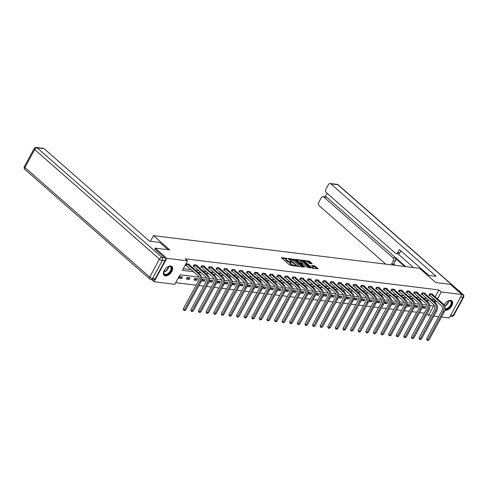 <?xml version="1.0" encoding="UTF-8"?>
<svg xmlns="http://www.w3.org/2000/svg" width="488" height="488" viewBox="0 0 488 488"><rect width="100%" height="100%" fill="white"/><g stroke="black" fill="none" stroke-linecap="round" stroke-linejoin="round"><path stroke-width="0.73" d="M287.273 258.506L281.533 257.56L281.509 257.902L289.707 265.1L295.722 266.18L294.429 265.539A2.373 0.708 28.5 0 1 291.44 264.069L290.756 263.471A2.373 0.708 28.5 0 1 290.201 262.526L289.848 262.452L290.195 261.818A2.373 0.708 28.5 0 1 287.206 260.354L286.523 259.75A2.373 0.708 28.5 0 1 285.968 258.811A2.373 0.708 28.5 0 1 286.596 258.664L287.273 258.506M292.959 265.838A2.373 0.708 28.5 0 1 291.098 264.703L290.415 264.106A2.373 0.708 28.5 0 1 289.86 263.16L290.201 262.526A2.373 0.708 28.5 0 1 290.83 262.379L291.507 262.221L290.195 261.818M444.147 305.006A5.893 3.404 -48.7 0 1 450.711 300.382A5.893 3.404 -48.7 0 1 451.918 300.901A5.893 3.404 -48.7 0 1 451.26 306.708A5.893 3.404 -48.7 0 1 445.343 310.27A5.893 3.404 -48.7 0 1 444.897 310.179M165.322 275.903A5.893 3.404 -48.7 0 1 164.114 275.391A5.893 3.404 -48.7 0 1 164.767 269.583A5.893 3.404 -48.7 0 1 170.69 266.015A5.893 3.404 -48.7 0 1 171.892 266.533A5.893 3.404 -48.7 0 1 171.239 272.341A5.893 3.404 -48.7 0 1 165.322 275.903M304.347 261.672L304.677 261.068A1.982 0.592 28.5 0 1 305.897 261.129A1.982 0.592 28.5 0 1 307.696 262.172L309.532 263.422L312.143 263.673L309.673 261.354L303.091 260.202L303.066 260.543L312.198 268.199L318.042 268.851L315.089 266.113L311.545 265.405L313.095 266.912A1.982 0.592 28.5 0 1 313.558 267.699A1.982 0.592 28.5 0 1 312.332 267.644A1.982 0.592 28.5 0 1 310.533 266.594L305.14 261.855A1.982 0.592 28.5 0 1 304.677 261.068L303.505 260.934M154.714 249.057L155.221 248.124L169.745 249.905L153.513 235.649L419.589 268.302L435.827 282.564L450.351 284.345L461.947 294.532L449.216 317.981L441.451 317.029M155.221 248.124L166.817 258.311L187.532 260.848L182.372 270.358L193.437 271.718M435.15 296.875L438.913 289.951L185.214 258.811L187.532 260.848M438.913 289.951L441.231 291.989L461.947 294.532M294.789 259.531L288.207 258.378L288.188 258.719L296.381 265.917L302.963 267.07L294.789 259.531L294.447 260.165L291.196 259.421M295.649 259.293L302.231 260.446L310.6 267.936L307.05 267.229L302.798 263.849L300.992 263.697L304.628 267.034L303.957 266.948L295.521 259.524M153.513 235.649L150.457 241.267M183.262 268.717L191.113 269.681M195.432 270.212L198.72 270.614M203.038 271.145L206.326 271.548M210.645 272.078L213.933 272.481M218.246 273.012L221.534 273.414M225.852 273.945L229.14 274.347M233.459 274.878L236.747 275.281M241.06 275.811L244.354 276.214M248.666 276.745L251.954 277.147M256.273 277.678L259.561 278.081M263.88 278.611L267.168 279.014M271.481 279.545L274.768 279.947M279.087 280.478L282.375 280.881M286.694 281.411L289.982 281.814M294.301 282.345L297.589 282.747M301.901 283.278L305.189 283.68M309.508 284.211L312.796 284.614M317.115 285.144L320.402 285.547M324.715 286.078L328.009 286.48M332.322 287.011L335.61 287.414M339.929 287.944L343.216 288.347M347.535 288.878L350.823 289.28M355.136 289.811L358.424 290.214M362.743 290.744L366.03 291.147M370.349 291.678L373.637 292.08M377.956 292.611L381.244 293.014M385.557 293.544L388.845 293.947M393.163 294.478L396.451 294.88M400.77 295.411L404.058 295.813M408.371 296.344L411.665 296.747M415.977 297.277L419.265 297.68M423.584 298.211L426.872 298.613M431.191 299.144L433.747 299.455L433.954 299.083M189.112 264.661L189.35 264.221L186.422 263.862L185.562 265.448L186.355 265.545M196.719 265.594L196.957 265.155L194.029 264.795L193.169 266.381L193.962 266.478M204.326 266.527L204.557 266.088L201.636 265.728L200.775 267.314L201.568 267.412M211.926 267.461L212.164 267.021L209.242 266.661L208.382 268.248L209.169 268.345M219.533 268.394L219.771 267.955L216.843 267.595L215.983 269.181L216.776 269.278M227.14 269.327L227.377 268.888L224.45 268.528L223.589 270.114L224.382 270.212M234.74 270.26L234.978 269.821L232.056 269.461L231.196 271.047L231.983 271.145M242.347 271.194L242.585 270.755L239.657 270.395L238.797 271.981L239.59 272.078M249.954 272.127L250.191 271.688L247.264 271.328L246.403 272.914L247.196 273.012M257.56 273.06L257.792 272.621L254.87 272.261L254.01 273.847L254.803 273.945M265.161 273.994L265.399 273.554L262.477 273.195L261.617 274.781L262.404 274.878M272.768 274.927L273.005 274.488L270.077 274.128L269.217 275.714L270.01 275.811M280.374 275.86L280.612 275.421L277.684 275.067L276.824 276.647L277.617 276.745M287.981 276.794L288.213 276.354L285.291 276.001L284.431 277.581L285.224 277.678M295.582 277.727L295.82 277.288L292.898 276.934L292.037 278.514L292.824 278.611M303.188 278.66L303.426 278.221L300.498 277.867L299.638 279.447L300.431 279.545M310.795 279.594L311.033 279.154L308.105 278.8L307.245 280.38L308.038 280.478M318.396 280.527L318.634 280.088L315.712 279.734L314.851 281.314L315.638 281.411M326.002 281.46L326.24 281.021L323.312 280.667L322.452 282.247L323.245 282.345M333.609 282.393L333.847 281.954L330.919 281.6L330.059 283.18L330.852 283.278M341.216 283.327L341.447 282.887L338.526 282.534L337.665 284.114L338.459 284.211M348.816 284.26L349.054 283.821L346.132 283.467L345.272 285.047L346.059 285.144M356.423 285.193L356.661 284.754L353.733 284.4L352.873 285.98L353.666 286.078M364.03 286.127L364.268 285.687L361.34 285.334L360.48 286.913L361.272 287.011M371.636 287.06L371.868 286.621L368.946 286.267L368.086 287.847L368.879 287.944M379.237 287.993L379.475 287.56L376.553 287.2L375.693 288.78L376.48 288.878M386.844 288.926L387.082 288.493L384.154 288.134L383.293 289.713L384.087 289.811M394.45 289.86L394.688 289.427L391.76 289.067L390.9 290.647L391.693 290.744M402.051 290.793L402.289 290.36L399.367 290L398.507 291.58L399.294 291.678M409.658 291.726L409.896 291.293L406.968 290.933L406.108 292.513L406.9 292.611M417.264 292.66L417.502 292.227L414.574 291.867L413.714 293.447L414.507 293.544M424.871 293.593L425.103 293.16L422.181 292.8L421.321 294.386L422.114 294.478M432.472 294.526L432.71 294.093L429.788 293.733L428.928 295.319L429.715 295.411M175.692 282.662L196.158 285.169M198.982 285.517L203.764 286.108M206.589 286.45L211.371 287.042M214.195 287.383L218.972 287.975M221.796 288.316L226.578 288.908M229.403 289.25L234.185 289.841M237.009 290.183L241.792 290.775M244.616 291.116L249.392 291.708M252.217 292.05L256.999 292.641M259.823 292.983L264.606 293.575M267.43 293.916L272.212 294.508M275.037 294.85L279.813 295.441M282.637 295.783L287.42 296.375M290.244 296.716L295.026 297.308M297.851 297.649L302.627 298.241M305.451 298.583L310.234 299.174M313.058 299.522L317.84 300.108M320.665 300.455L325.447 301.041M328.272 301.389L333.048 301.974M335.872 302.322L340.655 302.908M343.479 303.255L348.261 303.841M351.085 304.189L355.868 304.774M358.692 305.122L363.469 305.708M366.293 306.055L371.075 306.641M373.9 306.989L378.682 307.574M381.506 307.922L386.282 308.507M389.107 308.855L393.889 309.441M396.714 309.788L401.496 310.374M404.32 310.722L409.103 311.307M411.927 311.655L416.703 312.241M419.527 312.588L424.31 313.174M429.891 306.568L430.446 305.537M178.681 278.123L181.603 278.483L182.469 276.897L179.541 276.543L178.681 278.123M186.288 279.057L189.21 279.417L190.07 277.831L187.148 277.477L186.288 279.057M193.889 279.99L196.816 280.35L197.677 278.764L194.749 278.41L193.889 279.99M201.495 280.923L204.423 281.283L205.283 279.697L202.355 279.343L201.495 280.923M209.102 281.857L212.024 282.216L212.884 280.63L209.962 280.277L209.102 281.857M216.709 282.79L219.631 283.15L220.491 281.564L217.569 281.21L216.709 282.79M224.309 283.723L227.237 284.083L228.097 282.497L225.169 282.143L224.309 283.723M231.916 284.656L234.844 285.016L235.704 283.43L232.776 283.077L231.916 284.656M239.523 285.59L242.444 285.95L243.305 284.364L240.383 284.01L239.523 285.59M247.129 286.523L250.051 286.883L250.911 285.297L247.989 284.943L247.129 286.523M254.73 287.456L257.658 287.816L258.518 286.236L255.59 285.876L254.73 287.456M262.337 288.39L265.265 288.75L266.125 287.17L263.197 286.81L262.337 288.39M269.943 289.323L272.865 289.683L273.725 288.103L270.803 287.743L269.943 289.323M277.544 290.256L280.472 290.616L281.332 289.036L278.404 288.676L277.544 290.256M285.151 291.19L288.079 291.549L288.939 289.97L286.011 289.61L285.151 291.19M292.757 292.123L295.679 292.483L296.539 290.903L293.617 290.543L292.757 292.123M300.364 293.056L303.286 293.416L304.146 291.836L301.224 291.476L300.364 293.056M307.965 293.996L310.893 294.349L311.753 292.769L308.825 292.41L307.965 293.996M315.571 294.929L318.499 295.283L319.359 293.703L316.431 293.343L315.571 294.929M323.178 295.862L326.1 296.216L326.96 294.636L324.038 294.276L323.178 295.862M330.785 296.796L333.707 297.149L334.567 295.569L331.645 295.209L330.785 296.796M338.385 297.729L341.313 298.083L342.173 296.503L339.245 296.143L338.385 297.729M345.992 298.662L348.92 299.016L349.78 297.436L346.852 297.076L345.992 298.662M353.599 299.595L356.521 299.949L357.381 298.369L354.459 298.009L353.599 299.595M361.199 300.529L364.127 300.882L364.987 299.303L362.065 298.943L361.199 300.529M368.806 301.462L371.734 301.816L372.594 300.236L369.666 299.876L368.806 301.462M376.413 302.395L379.335 302.749L380.195 301.169L377.273 300.809L376.413 302.395M384.019 303.329L386.941 303.682L387.801 302.103L384.88 301.743L384.019 303.329M391.62 304.262L394.548 304.616L395.408 303.036L392.48 302.676L391.62 304.262M399.227 305.195L402.155 305.549L403.015 303.969L400.087 303.609L399.227 305.195M406.833 306.129L409.755 306.488L410.615 304.902L407.694 304.543L406.833 306.129M414.44 307.062L417.362 307.422L418.222 305.836L415.3 305.476L414.44 307.062M422.041 307.995L424.969 308.355L425.829 306.769L422.901 306.409L422.041 307.995M151.591 279.569L154.08 281.759L166.817 258.311M438.627 316.681L433.85 316.096M431.026 315.748L428.495 315.437L433.661 305.933L429.8 305.457M426.872 314.01L428.495 315.437M198.848 277.111L179.962 274.793L174.802 284.303L154.08 281.759M426.994 305.116L422.193 304.524M419.393 304.183L414.593 303.591M411.787 303.249L406.986 302.658M404.18 302.316L399.379 301.724M396.579 301.383L391.772 300.791M388.973 300.449L384.172 299.858M381.366 299.516L376.565 298.924M373.759 298.583L368.959 297.991M366.159 297.649L361.352 297.058M358.552 296.716L353.751 296.125M350.945 295.783L346.144 295.191M343.339 294.85L338.538 294.258M335.738 293.916L330.937 293.325M328.131 292.977L323.33 292.391M320.525 292.044L315.724 291.458M312.924 291.11L308.117 290.525M305.317 290.177L300.517 289.591M297.711 289.244L292.91 288.658M290.104 288.31L285.303 287.725M282.503 287.377L277.696 286.791M274.897 286.444L270.096 285.858M267.29 285.51L262.489 284.925M259.683 284.577L254.882 283.992M252.082 283.644L247.282 283.058M244.476 282.711L239.675 282.125M236.869 281.777L232.068 281.192M229.269 280.844L224.462 280.258M221.662 279.911L216.861 279.325M214.055 278.977L209.254 278.392M206.448 278.044L201.648 277.459M433.509 301.181L436.071 301.493L436.272 301.12M437.468 298.912L441.231 291.989M197.75 272.243L201.038 272.652M205.356 273.176L208.644 273.585M212.963 274.11L216.251 274.518M220.564 275.043L223.858 275.452M228.171 275.982L231.458 276.385M235.777 276.916L239.065 277.318M243.384 277.849L246.672 278.251M250.984 278.782L254.272 279.185M258.591 279.716L261.879 280.118M266.198 280.649L269.486 281.051M273.805 281.582L277.092 281.985M281.405 282.515L284.693 282.918M289.012 283.449L292.3 283.851M296.619 284.382L299.906 284.785M304.219 285.315L307.513 285.718M311.826 286.249L315.114 286.651M319.433 287.182L322.72 287.584M327.039 288.115L330.327 288.518M334.64 289.048L337.934 289.451M342.247 289.982L345.535 290.384M349.853 290.915L353.141 291.318M357.46 291.848L360.748 292.251M365.061 292.782L368.349 293.184M372.667 293.715L375.955 294.118M380.274 294.648L383.562 295.051M387.875 295.582L391.169 295.984M395.481 296.515L398.769 296.918M403.088 297.448L406.376 297.851M410.695 298.381L413.983 298.784M418.295 299.315L421.589 299.717M425.902 300.248L429.19 300.651M433.747 299.455L436.071 301.493M181.603 278.483L179.493 276.629M189.21 279.417L187.099 277.562M196.816 280.35L194.706 278.495M204.423 281.283L202.306 279.429M212.024 282.216L209.913 280.362M219.631 283.15L217.52 281.295M227.237 284.083L225.127 282.229M234.844 285.016L232.727 283.162M242.444 285.95L240.334 284.095M250.051 286.883L247.941 285.029M257.658 287.816L255.541 285.962M265.265 288.75L263.148 286.895M272.865 289.683L270.755 287.829M280.472 290.616L278.361 288.762M288.079 291.549L285.962 289.695M295.679 292.483L293.569 290.628M303.286 293.416L301.175 291.562M310.893 294.349L308.782 292.495M318.499 295.283L316.383 293.428M326.1 296.216L323.989 294.362M333.707 297.149L331.596 295.295M341.313 298.083L339.197 296.228M348.92 299.016L346.803 297.161M356.521 299.949L354.41 298.095M364.127 300.882L362.017 299.028M371.734 301.816L369.617 299.961M379.335 302.749L377.224 300.895M386.941 303.682L384.831 301.828M394.548 304.616L392.437 302.761M402.155 305.549L400.038 303.695M409.755 306.488L407.645 304.628M417.362 307.422L415.251 305.561M424.969 308.355L422.852 306.494M285.968 258.811L285.626 259.439A2.373 0.708 28.5 0 0 286.181 260.385L286.523 259.75M289.848 262.452A2.373 0.708 28.5 0 1 286.865 260.988L286.181 260.385M285.986 258.78L281.948 258.286M302.2 266.973L294.447 260.165M289.158 259.171L288.628 259.104M289.372 259L296.551 265.557L297.9 265.966A2.373 0.708 28.5 0 0 298.528 265.82A2.373 0.708 28.5 0 0 297.973 264.874L293.056 260.555A2.373 0.708 28.5 0 0 290.067 259.085L289.372 259M298.168 266.478A2.373 0.708 28.5 0 0 298.186 266.454L298.528 265.82M296.064 260.019L297.259 260.165A1.982 0.592 28.5 0 0 297.717 260.964L299.62 262.635L302.157 263.288L300.279 261.275A1.982 0.592 28.5 0 0 298.479 260.232A1.982 0.592 28.5 0 0 297.253 260.171L296.93 260.775M298.772 260.348L300.95 260.616L301.297 259.982M309.642 267.888L300.95 260.616M300.931 263.813L300.303 263.74M317.084 268.803L314.748 266.747L312.155 266.088M311.185 263.624L308.392 261.531L306.244 261.269M187.215 263.959L186.562 265.679L197.908 275.641A3.782 2.873 97 0 1 198.506 280.85L183.207 309.026L184.366 310.045L199.665 281.869A5.667 4.307 -83 0 0 198.769 274.061L187.422 264.093M185.586 310.191L183.939 310.606L184.366 310.045L185.586 310.191L200.885 282.015A5.667 4.307 -83 0 0 199.989 274.207L188.557 264.124M186.562 265.679L185.733 265.136M183.939 310.606L183.207 309.026M166.963 267.314A5.1 2.946 -48.7 0 1 168 266.729A5.1 2.946 -48.7 0 1 168.451 266.552A5.1 2.946 -48.7 0 1 171.617 269.071A5.1 2.946 -48.7 0 1 167.268 274.543A5.1 2.946 -48.7 0 1 163.687 271.975A5.1 2.946 -48.7 0 1 164.255 270.401M163.724 271.822A4.721 2.727 131.3 0 0 164.285 273.981A4.721 2.727 131.3 0 0 167.061 274.049A4.721 2.727 131.3 0 0 170.599 270.511A4.721 2.727 131.3 0 0 170.519 266.881A4.721 2.727 131.3 0 0 168.305 266.601M163.84 275.098A5.856 3.379 131.3 0 0 167.213 275.122A5.856 3.379 131.3 0 0 171.562 270.803A5.856 3.379 131.3 0 0 171.569 266.302M165.133 269.095A3.361 1.94 131.3 0 0 165.78 268.357M446.99 301.682A5.1 2.946 -48.7 0 1 448.021 301.096A5.1 2.946 -48.7 0 1 448.478 300.919A5.1 2.946 -48.7 0 1 451.638 303.438A5.1 2.946 -48.7 0 1 447.289 308.91A5.1 2.946 -48.7 0 1 445.056 309.233M445.093 308.733A4.721 2.727 131.3 0 0 447.081 308.416A4.721 2.727 131.3 0 0 450.619 304.878A4.721 2.727 131.3 0 0 450.54 301.249A4.721 2.727 131.3 0 0 448.326 300.968M444.952 309.911A5.856 3.379 131.3 0 0 447.234 309.49A5.856 3.379 131.3 0 0 451.589 305.171A5.856 3.379 131.3 0 0 451.589 300.669M445.154 303.463A3.361 1.94 131.3 0 0 445.8 302.725M168.024 249.697L159.722 242.408L149.438 241.145L44.133 148.669L37.167 147.815L161.949 257.396L164.578 257.719L154.751 248.978M155.202 278.782L164.938 260.842L162.309 260.519L152.567 278.459L155.202 278.782A2.269 1.726 97 0 1 153.531 279.807L150.902 279.484A2.269 1.726 -83 0 0 152.567 278.459A2.269 0.677 28.5 0 1 149.712 277.056L159.454 259.116L34.672 149.535L24.931 167.476L149.712 277.056A2.269 1.305 131.3 0 0 149.682 278.941A2.269 2.269 0 0 0 150.902 279.484M24.4 166.573A2.269 2.269 0 0 0 24.894 169.36A2.269 1.305 131.3 0 1 24.931 167.476A2.269 0.677 -151.5 0 1 24.4 166.573L34.142 148.633A2.269 0.677 28.5 0 0 34.672 149.535A2.269 1.305 131.3 0 1 37.167 147.815A2.269 1.726 -83 0 0 36.411 147.468L43.377 148.321A2.269 1.726 97 0 1 44.133 148.669M164.578 257.719A2.269 1.726 97 0 1 164.938 260.842M427.525 275.275L436.187 276.336L330.882 183.866A2.269 1.726 -83 0 0 330.126 183.512A2.269 1.726 -83 0 0 328.461 184.543L325.844 189.362A2.269 1.726 -83 0 0 326.204 192.486L395.323 253.18A2.269 1.726 -83 0 0 396.079 253.528A2.269 1.726 -83 0 0 397.744 252.503L399.892 252.766A2.269 1.726 97 0 1 398.226 253.797L396.079 253.528M428.873 275.439L399.367 249.52L397.744 252.503M323.007 196.633L326.124 197.018A2.269 1.726 97 0 1 326.881 197.365L323.764 196.987A2.269 1.726 -83 0 0 323.007 196.633A2.269 1.726 -83 0 0 321.336 197.664L318.719 202.483A2.269 1.726 -83 0 0 319.079 205.607L385.752 264.154M327.064 193.242L325.087 196.89M393.236 260.805A2.269 1.726 -83 0 0 392.877 257.682L395.024 257.945A2.269 1.726 97 0 1 395.384 261.068L393.236 260.805L391.62 263.782L393.06 265.051M323.764 196.987L392.877 257.682M413.543 267.564L397.805 253.742M395.024 257.945L404.747 266.485M326.881 197.365L405.723 266.601M395.384 261.068L393.767 264.051L395.207 265.313M393.767 264.051L391.62 263.782M400.916 250.881L399.892 252.766M194.822 264.892L194.169 266.613L205.515 276.574A3.782 2.873 97 0 1 206.113 281.783L190.814 309.959L191.973 310.978L207.272 282.802A5.667 4.307 -83 0 0 206.375 274.994L195.029 265.027M193.193 311.124L191.546 311.539L191.973 310.978L193.193 311.124L208.492 282.949A5.667 4.307 -83 0 0 207.589 275.14L196.164 265.057M194.169 266.613L193.339 266.07M191.546 311.539L190.814 309.959M202.429 265.826L201.776 267.546L213.116 277.507A3.782 2.873 97 0 1 213.714 282.717L198.421 310.893L199.58 311.911L214.879 283.735A5.667 4.307 -83 0 0 213.976 275.927L202.636 265.966M200.8 312.058L199.147 312.472L199.58 311.911L200.8 312.058L216.093 283.882A5.667 4.307 -83 0 0 215.196 276.074L203.77 265.99M201.776 267.546L200.94 267.003M199.147 312.472L198.421 310.893M210.029 266.759L209.376 268.479L220.722 278.441A3.782 2.873 97 0 1 221.32 283.65L206.021 311.826L207.186 312.845L222.479 284.669A5.667 4.307 -83 0 0 221.582 276.861L210.236 266.899M208.4 312.991L206.753 313.406L207.186 312.845L208.4 312.991L223.699 284.815A5.667 4.307 -83 0 0 222.803 277.007L211.371 266.924M209.376 268.479L208.547 267.936M206.753 313.406L206.021 311.826M217.636 267.692L216.983 269.413L228.329 279.38A3.782 2.873 97 0 1 228.927 284.583L213.628 312.759L214.787 313.778L230.086 285.602A5.667 4.307 -83 0 0 229.189 277.794L217.843 267.833M216.007 313.924L214.36 314.339L214.787 313.778L216.007 313.924L231.306 285.748A5.667 4.307 -83 0 0 230.409 277.94L218.978 267.857M216.983 269.413L216.154 268.87M214.36 314.339L213.628 312.759M225.243 268.626L224.59 270.346L235.93 280.313A3.782 2.873 97 0 1 236.534 285.517L221.235 313.692L222.394 314.711L237.693 286.535A5.667 4.307 -83 0 0 236.796 278.727L225.45 268.766M223.614 314.858L221.967 315.272L222.394 314.711L223.614 314.858L238.913 286.682A5.667 4.307 -83 0 0 238.01 278.874L226.584 268.79M224.59 270.346L223.76 269.803M221.967 315.272L221.235 313.692M232.843 269.559L232.19 271.279L243.536 281.247A3.782 2.873 97 0 1 244.134 286.45L228.841 314.626L230 315.644L245.293 287.469A5.667 4.307 -83 0 0 244.396 279.661L233.05 269.699M231.214 315.791L229.567 316.206L230 315.644L231.214 315.791L246.513 287.615A5.667 4.307 -83 0 0 245.616 279.807L234.191 269.724M232.19 271.279L231.361 270.736M229.567 316.206L228.841 314.626M240.45 270.492L239.797 272.212L251.143 282.18A3.782 2.873 97 0 1 251.741 287.383L236.442 315.559L237.601 316.578L252.9 288.402A5.667 4.307 -83 0 0 252.003 280.594L240.657 270.633M238.821 316.724L237.174 317.139L237.601 316.578L238.821 316.724L254.12 288.548A5.667 4.307 -83 0 0 253.223 280.74L241.792 270.657M239.797 272.212L238.968 271.67M237.174 317.139L236.442 315.559M248.056 271.426L247.404 273.146L258.75 283.113A3.782 2.873 97 0 1 259.348 288.316L244.049 316.492L245.208 317.511L260.507 289.335A5.667 4.307 -83 0 0 259.61 281.527L248.264 271.566M246.428 317.657L244.781 318.072L245.208 317.511L246.428 317.657L261.727 289.482A5.667 4.307 -83 0 0 260.83 281.674L249.399 271.59M247.404 273.146L246.574 272.603M244.781 318.072L244.049 316.492M255.663 272.359L255.011 274.079L266.35 284.046A3.782 2.873 97 0 1 266.954 289.25L251.655 317.426L252.814 318.444L268.113 290.269A5.667 4.307 -83 0 0 267.211 282.461L255.871 272.499M254.034 318.591L252.381 319.006L252.814 318.444L254.034 318.591L269.327 290.415A5.667 4.307 -83 0 0 268.43 282.607L257.005 272.524M255.011 274.079L254.175 273.536M252.381 319.006L251.655 317.426M263.264 273.292L262.611 275.012L273.957 284.98A3.782 2.873 97 0 1 274.555 290.183L259.262 318.359L260.421 319.378L275.714 291.202A5.667 4.307 -83 0 0 274.817 283.394L263.471 273.433M261.635 319.524L259.988 319.939L260.421 319.378L261.635 319.524L276.934 291.354A5.667 4.307 -83 0 0 276.037 283.54L264.606 273.457M262.611 275.012L261.781 274.469M259.988 319.939L259.262 318.359M270.87 274.226L270.218 275.946L281.564 285.913A3.782 2.873 97 0 1 282.162 291.116L266.863 319.292L268.022 320.311L283.321 292.135A5.667 4.307 -83 0 0 282.424 284.327L271.078 274.366M269.242 320.457L267.595 320.872L268.022 320.311L269.242 320.457L284.541 292.288A5.667 4.307 -83 0 0 283.644 284.474L272.212 274.39M270.218 275.946L269.388 275.403M267.595 320.872L266.863 319.292M278.477 275.159L277.825 276.879L289.171 286.846A3.782 2.873 97 0 1 289.768 292.05L274.469 320.226L275.629 321.244L290.927 293.068A5.667 4.307 -83 0 0 290.031 285.26L278.685 275.299M276.849 321.391L275.201 321.805L275.629 321.244L276.849 321.391L292.147 293.221A5.667 4.307 -83 0 0 291.244 285.407L279.819 275.324M277.825 276.879L276.995 276.336M275.201 321.805L274.469 320.226M286.084 276.092L285.431 277.812L296.771 287.78A3.782 2.873 97 0 1 297.369 292.983L282.076 321.159L283.235 322.178L298.534 294.002A5.667 4.307 -83 0 0 297.631 286.194L286.291 276.232M284.455 322.324L282.802 322.739L283.235 322.178L284.455 322.324L299.748 294.154A5.667 4.307 -83 0 0 298.851 286.34L287.426 276.257M285.431 277.812L284.596 277.276M282.802 322.739L282.076 321.159M293.685 277.025L293.032 278.746L304.378 288.713A3.782 2.873 97 0 1 304.976 293.916L289.677 322.092L290.842 323.111L306.135 294.935A5.667 4.307 -83 0 0 305.238 287.127L293.892 277.166M292.056 323.257L290.409 323.672L290.842 323.111L292.056 323.257L307.355 295.087A5.667 4.307 -83 0 0 306.458 287.273L295.026 277.19M293.032 278.746L292.202 278.209M290.409 323.672L289.677 322.092M301.291 277.959L300.639 279.679L311.984 289.646A3.782 2.873 97 0 1 312.582 294.85L297.284 323.025L298.442 324.044L313.741 295.868A5.667 4.307 -83 0 0 312.845 288.06L301.499 278.099M299.662 324.191L298.015 324.605L298.442 324.044L299.662 324.191L314.961 296.021A5.667 4.307 -83 0 0 314.065 288.207L302.633 278.123M300.639 279.679L299.809 279.142M298.015 324.605L297.284 323.025M308.898 278.892L308.245 280.612L319.585 290.58A3.782 2.873 97 0 1 320.189 295.783L304.89 323.959L306.049 324.978L321.348 296.802A5.667 4.307 -83 0 0 320.451 288.994L309.105 279.032M307.269 325.124L305.622 325.539L306.049 324.978L307.269 325.124L322.568 296.954A5.667 4.307 -83 0 0 321.665 289.14L310.24 279.057M308.245 280.612L307.416 280.075M305.622 325.539L304.89 323.959M316.498 279.825L315.846 281.546L327.192 291.513A3.782 2.873 97 0 1 327.79 296.716L312.497 324.892L313.656 325.911L328.949 297.735A5.667 4.307 -83 0 0 328.052 289.927L316.706 279.966M314.876 326.057L313.223 326.472L313.656 325.911L314.876 326.057L330.169 297.887A5.667 4.307 -83 0 0 329.272 290.073L317.847 279.99M315.846 281.546L315.016 281.009M313.223 326.472L312.497 324.892M324.105 280.759L323.452 282.479L334.798 292.446A3.782 2.873 97 0 1 335.396 297.649L320.097 325.825L321.256 326.844L336.555 298.668A5.667 4.307 -83 0 0 335.659 290.86L324.313 280.899M322.476 326.99L320.829 327.405L321.256 326.844L322.476 326.99L337.775 298.821A5.667 4.307 -83 0 0 336.879 291.007L325.447 280.929M323.452 282.479L322.623 281.942M320.829 327.405L320.097 325.825M331.712 281.698L331.059 283.412L342.405 293.38A3.782 2.873 97 0 1 343.003 298.583L327.704 326.759L328.863 327.777L344.162 299.601A5.667 4.307 -83 0 0 343.265 291.793L331.919 281.832M330.083 327.924L328.436 328.339L328.863 327.777L330.083 327.924L345.382 299.754A5.667 4.307 -83 0 0 344.485 291.94L333.054 281.863M331.059 283.412L330.23 282.875M328.436 328.339L327.704 326.759M339.319 282.631L338.666 284.345L350.006 294.313A3.782 2.873 97 0 1 350.61 299.516L335.311 327.692L336.47 328.711L351.769 300.535A5.667 4.307 -83 0 0 350.866 292.727L339.526 282.765M337.69 328.857L336.037 329.272L336.47 328.711L337.69 328.857L352.983 300.687A5.667 4.307 -83 0 0 352.086 292.873L340.661 282.796M338.666 284.345L337.83 283.809M336.037 329.272L335.311 327.692M346.919 283.565L346.266 285.285L357.613 295.246A3.782 2.873 97 0 1 358.21 300.449L342.918 328.625L344.077 329.644L359.369 301.468A5.667 4.307 -83 0 0 358.473 293.66L347.127 283.699M345.29 329.79L343.644 330.205L344.077 329.644L345.29 329.79L360.589 301.621A5.667 4.307 -83 0 0 359.693 293.806L348.261 283.729M346.266 285.285L345.437 284.742M343.644 330.205L342.918 328.625M354.526 284.498L353.873 286.218L365.219 296.179A3.782 2.873 97 0 1 365.817 301.383L350.518 329.559L351.677 330.577L366.976 302.401A5.667 4.307 -83 0 0 366.079 294.593L354.733 284.632M352.897 330.724L351.25 331.139L351.677 330.577L352.897 330.724L368.196 302.554A5.667 4.307 -83 0 0 367.299 294.74L355.868 284.663M353.873 286.218L353.044 285.675M351.25 331.139L350.518 329.559M362.133 285.431L361.48 287.151L372.826 297.113A3.782 2.873 97 0 1 373.424 302.316L358.125 330.492L359.284 331.511L374.583 303.335A5.667 4.307 -83 0 0 373.686 295.527L362.34 285.565M360.504 331.657L358.857 332.072L359.284 331.511L360.504 331.657L375.803 303.487A5.667 4.307 -83 0 0 374.9 295.673L363.475 285.596M361.48 287.151L360.65 286.608M358.857 332.072L358.125 330.492M369.739 286.364L369.087 288.085L380.426 298.046A3.782 2.873 97 0 1 381.024 303.249L365.732 331.425L366.891 332.444L382.189 304.268A5.667 4.307 -83 0 0 381.287 296.46L369.947 286.499M368.111 332.59L366.457 333.005L366.891 332.444L368.111 332.59L383.403 304.421A5.667 4.307 -83 0 0 382.507 296.606L371.081 286.529M369.087 288.085L368.251 287.542M366.457 333.005L365.732 331.425M377.34 287.298L376.687 289.018L388.033 298.979A3.782 2.873 97 0 1 388.631 304.183L373.332 332.358L374.497 333.377L389.79 305.201A5.667 4.307 -83 0 0 388.893 297.393L377.547 287.432M375.711 333.524L374.064 333.938L374.497 333.377L375.711 333.524L391.01 305.354A5.667 4.307 -83 0 0 390.113 297.546L378.682 287.462M376.687 289.018L375.858 288.475M374.064 333.938L373.332 332.358M384.947 288.231L384.294 289.951L395.64 299.913A3.782 2.873 97 0 1 396.238 305.116L380.939 333.292L382.098 334.31L397.397 306.135A5.667 4.307 -83 0 0 396.5 298.327L385.154 288.365M383.318 334.457L381.671 334.872L382.098 334.31L383.318 334.457L398.617 306.287A5.667 4.307 -83 0 0 397.72 298.479L386.289 288.396M384.294 289.951L383.464 289.408M381.671 334.872L380.939 333.292M392.553 289.164L391.901 290.885L403.247 300.846A3.782 2.873 97 0 1 403.844 306.049L388.546 334.225L389.705 335.244L405.003 307.068A5.667 4.307 -83 0 0 404.107 299.26L392.761 289.299M390.925 335.39L389.278 335.805L389.705 335.244L390.925 335.39L406.223 307.22A5.667 4.307 -83 0 0 405.321 299.412L393.895 289.329M391.901 290.885L391.071 290.342M389.278 335.805L388.546 334.225M400.154 290.098L399.501 291.818L410.847 301.779A3.782 2.873 97 0 1 411.445 306.983L396.152 335.158L397.311 336.177L412.604 308.001A5.667 4.307 -83 0 0 411.707 300.193L400.361 290.232M398.531 336.324L396.878 336.738L397.311 336.177L398.531 336.324L413.824 308.154A5.667 4.307 -83 0 0 412.927 300.346L401.502 290.262M399.501 291.818L398.672 291.275M396.878 336.738L396.152 335.158M407.761 291.031L407.108 292.751L418.454 302.712A3.782 2.873 97 0 1 419.052 307.916L403.753 336.092L404.912 337.11L420.211 308.935A5.667 4.307 -83 0 0 419.314 301.126L407.968 291.165M406.132 337.257L404.485 337.672L404.912 337.11L406.132 337.257L421.431 309.087A5.667 4.307 -83 0 0 420.534 301.279L409.103 291.196M407.108 292.751L406.278 292.208M404.485 337.672L403.753 336.092M415.367 291.964L414.715 293.685L426.061 303.646A3.782 2.873 97 0 1 426.658 308.849L411.36 337.025L412.519 338.044L427.817 309.868A5.667 4.307 -83 0 0 426.921 302.06L415.575 292.099M413.739 338.19L412.092 338.605L412.519 338.044L413.739 338.19L429.037 310.02A5.667 4.307 -83 0 0 428.141 302.212L416.709 292.129M414.715 293.685L413.885 293.142M412.092 338.605L411.36 337.025M422.974 292.898L422.321 294.618L433.661 304.579A3.782 2.873 97 0 1 434.265 309.782L418.966 337.958L420.125 338.977L435.424 310.801A5.667 4.307 -83 0 0 434.521 302.993L423.181 293.032M421.345 339.123L419.692 339.538L420.125 338.977L421.345 339.123L436.638 310.954A5.667 4.307 -83 0 0 435.741 303.146L424.316 293.062M422.321 294.618L421.486 294.075M419.692 339.538L418.966 337.958M430.575 293.831L429.922 295.551L441.268 305.512A3.782 2.873 97 0 1 441.866 310.716L426.573 338.892L427.732 339.91L443.025 311.734A5.667 4.307 -83 0 0 442.128 303.926L430.782 293.965M428.946 340.057L427.299 340.471L427.732 339.91L428.946 340.057L444.245 311.887A5.667 4.307 -83 0 0 443.348 304.079L431.917 293.996M429.922 295.551L429.092 295.008M427.299 340.471L426.573 338.892M286.364 258.646L286.621 258.183M294.844 266.07L295.087 265.618M290.598 262.367L290.854 261.904M286.865 260.988L287.206 260.354M290.415 264.106L290.756 263.471M291.098 264.703L291.44 264.069M294.185 265.99L294.429 265.539M302.81 267.052L302.987 266.729M293.514 259.707L293.855 259.073M289.171 259.586L289.36 259.244M296.362 265.899L296.551 265.557M296.985 266.283L297.204 265.881M297.656 266.418L297.9 265.966M301.889 261.074L302.231 260.446M310.252 267.961L310.429 267.637M300.98 264.337L301.169 263.996M297.534 261.306L297.717 260.964M299.437 262.977L299.62 262.635M300.236 263.679L300.553 263.093M301.913 263.74L302.157 263.288M304.951 262.202L305.14 261.855M310.35 266.936L310.533 266.594M313.815 266.289L314.156 265.655M314.748 266.747L315.089 266.113M317.694 268.876L317.865 268.553M308.392 261.531L308.739 260.897M309.325 261.989L309.673 261.354M311.795 263.697L311.972 263.374M198.769 274.061L199.989 274.207M199.665 281.869L200.885 282.015M168.708 266.503A4.721 2.727 -48.7 0 1 164.645 271.926A4.721 2.727 -48.7 0 1 163.675 272.237M163.718 271.859A4.569 2.635 131.3 0 0 164.425 271.609A4.569 2.635 131.3 0 0 168.336 266.594M448.728 300.87A4.721 2.727 -48.7 0 1 444.745 306.257M444.611 305.897A4.569 2.635 131.3 0 0 448.362 300.962M161.949 257.396A2.269 1.305 131.3 0 0 159.454 259.116A2.269 0.677 -151.5 0 0 162.309 260.519A2.269 1.726 -83 0 0 161.949 257.396M450.802 315.059L453.26 315.364L462.996 297.424L460.544 297.125M461.532 294.166L462.642 294.301L337.855 184.72L330.882 183.866M337.098 184.373A2.269 1.726 97 0 1 337.855 184.72A2.269 1.305 131.3 0 1 338.318 184.915A2.269 2.269 0 0 0 337.098 184.373L330.126 183.512M462.642 294.301A2.269 1.726 97 0 1 462.996 297.424A2.269 0.677 -151.5 0 0 463.6 297.284A2.269 2.269 0 0 0 463.106 294.496A2.269 1.305 131.3 0 0 462.642 294.301M453.26 315.364A2.269 1.726 97 0 1 451.589 316.389A2.269 2.269 0 0 0 453.858 315.224A2.269 0.677 28.5 0 1 453.26 315.364M206.375 274.994L207.589 275.14M207.272 282.802L208.492 282.949M213.976 275.927L215.196 276.074M214.879 283.735L216.093 283.882M221.582 276.861L222.803 277.007M222.479 284.669L223.699 284.815M229.189 277.794L230.409 277.94M230.086 285.602L231.306 285.748M236.796 278.727L238.01 278.874M237.693 286.535L238.913 286.682M244.396 279.661L245.616 279.807M245.293 287.469L246.513 287.615M252.003 280.594L253.223 280.74M252.9 288.402L254.12 288.548M259.61 281.527L260.83 281.674M260.507 289.335L261.727 289.482M267.211 282.461L268.43 282.607M268.113 290.269L269.327 290.415M274.817 283.394L276.037 283.54M275.714 291.202L276.934 291.354M282.424 284.327L283.644 284.474M283.321 292.135L284.541 292.288M290.031 285.26L291.244 285.407M290.927 293.068L292.147 293.221M297.631 286.194L298.851 286.34M298.534 294.002L299.748 294.154M305.238 287.127L306.458 287.273M306.135 294.935L307.355 295.087M312.845 288.06L314.065 288.207M313.741 295.868L314.961 296.021M320.451 288.994L321.665 289.14M321.348 296.802L322.568 296.954M328.052 289.927L329.272 290.073M328.949 297.735L330.169 297.887M335.659 290.86L336.879 291.007M336.555 298.668L337.775 298.821M343.265 291.793L344.485 291.94M344.162 299.601L345.382 299.754M350.866 292.727L352.086 292.873M351.769 300.535L352.983 300.687M358.473 293.66L359.693 293.806M359.369 301.468L360.589 301.621M366.079 294.593L367.299 294.74M366.976 302.401L368.196 302.554M373.686 295.527L374.9 295.673M374.583 303.335L375.803 303.487M381.287 296.46L382.507 296.606M382.189 304.268L383.403 304.421M388.893 297.393L390.113 297.546M389.79 305.201L391.01 305.354M396.5 298.327L397.72 298.479M397.397 306.135L398.617 306.287M404.107 299.26L405.321 299.412M405.003 307.068L406.223 307.22M411.707 300.193L412.927 300.346M412.604 308.001L413.824 308.154M419.314 301.126L420.534 301.279M420.211 308.935L421.431 309.087M426.921 302.06L428.141 302.212M427.817 309.868L429.037 310.02M434.521 302.993L435.741 303.146M435.424 310.801L436.638 310.954M442.128 303.926L443.348 304.079M443.025 311.734L444.245 311.887M289.012 259.445L289.238 259.036M300.754 264.136L300.992 263.697M302.072 263.758L302.353 263.245M313.217 268.327L313.558 267.699M36.411 147.468A2.269 2.269 0 0 0 34.142 148.633M24.894 169.36L149.682 278.941M338.318 184.915L463.106 294.496M450.174 316.218L451.589 316.389M463.6 297.284L453.858 315.224"/></g></svg>
